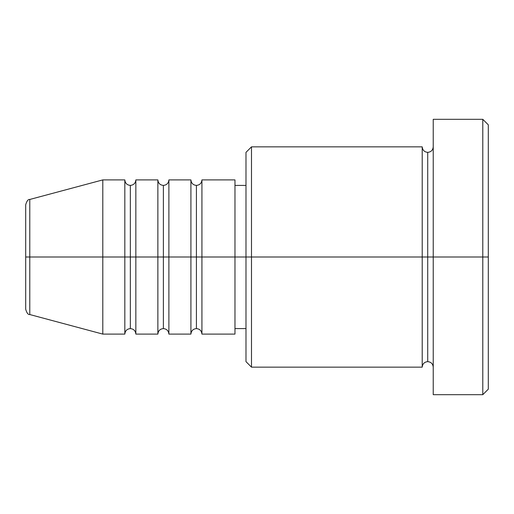 <?xml version="1.0" encoding="UTF-8"?>
<svg xmlns="http://www.w3.org/2000/svg" width="514" height="514" viewBox="0 0 514 514"><rect width="100%" height="100%" fill="white"/><g stroke="black" fill="none" stroke-linecap="round" stroke-linejoin="round"><path stroke-width="0.77" d="M25.7 257L25.7 309.216C26.747 312.994 28.109 314.767 29.78 314.536L29.78 257L25.7 257L25.7 204.784L25.7 257L29.78 257L29.78 314.536L102.8 334.1L102.8 257L29.78 257L102.8 257L102.8 334.1L124.831 334.1L124.831 179.9L102.8 179.9L102.8 257L124.831 257L102.8 257L102.8 179.9L29.78 199.464L29.78 257L29.78 199.464C28.109 199.233 26.747 201.006 25.7 204.784L25.7 257M234.969 179.9L234.969 257L234.969 179.9L201.931 179.9L201.931 257L196.419 257L196.419 185.406L196.419 257L190.912 257L190.912 179.9L168.888 179.9L168.888 257L163.381 257L163.381 185.406L163.381 257L157.869 257L157.869 179.9L135.844 179.9L135.844 257L130.338 257L130.338 185.406L130.338 257L124.831 257L124.831 179.9C125.165 183.235 127.003 185.066 130.338 185.406C133.666 185.066 135.503 183.235 135.844 179.9L135.844 334.1L135.844 257L157.869 257L130.338 257L130.338 328.594L130.338 257L124.831 257L124.831 334.1C125.165 330.765 127.003 328.934 130.338 328.594C133.666 328.934 135.503 330.765 135.844 334.1L157.869 334.1L157.869 179.9C158.209 183.235 160.047 185.066 163.381 185.406C166.709 185.066 168.547 183.235 168.888 179.9L168.888 334.1L168.888 257L190.912 257L163.381 257L163.381 328.594L163.381 257L157.869 257L157.869 334.1C158.209 330.765 160.047 328.934 163.381 328.594C166.709 328.934 168.547 330.765 168.888 334.1L190.912 334.1L190.912 179.9C191.253 183.235 193.091 185.066 196.419 185.406C199.753 185.066 201.591 183.235 201.931 179.9L201.931 334.1L201.931 257L234.969 257L196.419 257L196.419 328.594L196.419 257L190.912 257L190.912 334.1C191.253 330.765 193.091 328.934 196.419 328.594C199.753 328.934 201.591 330.765 201.931 334.1L234.969 334.1L234.969 257L245.988 257L245.988 361.638L245.988 257L234.969 257L234.969 334.1M251.494 257L245.988 257L245.988 152.362L245.988 257L251.494 257L251.494 367.144L251.494 257L422.212 257L422.212 146.856L422.212 257L251.494 257L251.494 146.856L251.494 257M433.231 367.144C432.891 363.809 431.053 361.978 427.719 361.638C424.391 361.978 422.553 363.809 422.212 367.144L422.212 257L427.719 257L427.719 152.362L427.719 257L433.231 257L433.231 394.681L433.231 119.319L433.231 257L488.3 257L488.3 124.831L488.3 389.169L488.3 257L482.794 257L482.794 394.681L482.794 257L427.719 257L427.719 152.362L427.719 257L422.212 257L422.212 146.856L251.494 146.856L245.988 152.362M482.794 257L482.794 119.319L482.794 257M422.212 257L422.212 367.144L422.212 257M427.719 257L427.719 361.638L427.719 257M422.212 367.144L251.494 367.144L245.988 361.638M433.231 394.681L482.794 394.681L488.3 389.169M422.212 146.856C422.553 150.191 424.391 152.022 427.719 152.362C431.053 152.022 432.891 150.191 433.231 146.856M245.988 328.594L234.969 328.594M488.3 124.831L482.794 119.319L433.231 119.319M245.988 185.406L234.969 185.406"/></g></svg>
